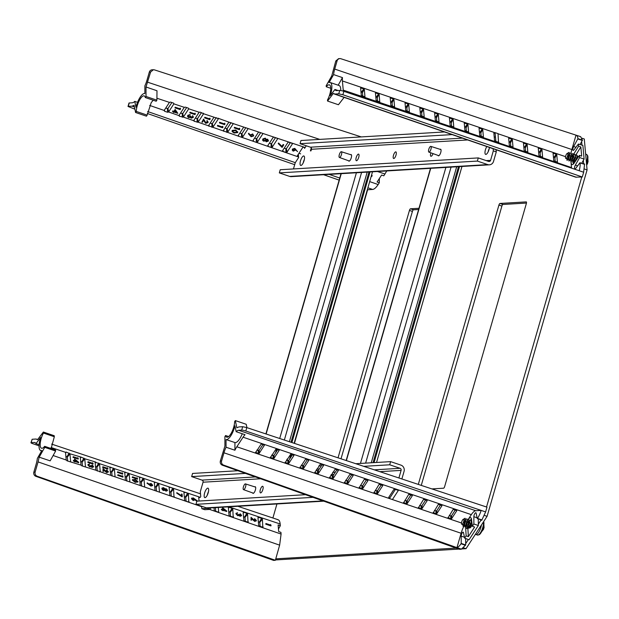 <?xml version="1.0" encoding="UTF-8"?>
<svg xmlns="http://www.w3.org/2000/svg" width="619" height="619" viewBox="0 0 619 619"><rect width="100%" height="100%" fill="white"/><g stroke="black" fill="none" stroke-linecap="round" stroke-linejoin="round"><path stroke-width="0.93" d="M393.498 155.261A3.49 1.176 108.7 0 1 395.874 151.887A3.49 1.176 108.7 0 1 396.005 155.114A3.49 1.176 108.7 0 1 393.638 158.487A3.49 1.176 108.7 0 1 393.498 155.261M350.609 154.673A3.49 1.176 108.7 0 1 351.135 154.557A3.49 1.176 108.7 0 1 351.267 157.783A3.49 1.176 108.7 0 1 348.892 161.157A3.49 1.176 108.7 0 1 348.551 160.754M440.094 149.334A3.49 1.176 108.7 0 1 440.612 149.218A3.49 1.176 108.7 0 1 440.751 152.444A3.49 1.176 108.7 0 1 438.376 155.818A3.49 1.176 108.7 0 1 438.028 155.415M356.219 157.489A3.49 1.176 108.7 0 1 358.587 154.116A3.49 1.176 108.7 0 1 358.726 157.342A3.49 1.176 108.7 0 1 356.351 160.716A3.49 1.176 108.7 0 1 356.219 157.489M433.052 153.62A3.49 1.176 108.7 0 1 430.917 156.267A3.49 1.176 108.7 0 1 430.785 153.04A3.49 1.176 108.7 0 1 430.847 152.823M304.347 159.509A4.983 1.679 -71.3 0 0 303.465 161.814A4.983 1.679 -71.3 0 0 303.194 162.905M300.501 160.808A4.983 1.679 108.7 0 1 303.89 155.988A4.983 1.679 108.7 0 1 304.084 160.6A4.983 1.679 108.7 0 1 300.687 165.42A4.983 1.679 108.7 0 1 300.501 160.808M489.273 148.475A4.983 1.679 -71.3 0 0 488.391 150.781A4.983 1.679 -71.3 0 0 488.12 151.879M489.436 147.446A4.983 1.679 108.7 0 1 489.01 149.566A4.983 1.679 108.7 0 1 485.621 154.386A4.983 1.679 108.7 0 1 485.428 149.783A4.983 1.679 108.7 0 1 486.82 146.548M494.743 133.116L495.068 132.621L498.024 133.627L498.535 142.803M496.09 149.744L496.283 151.864L493.544 161.358A4.983 4.643 -93.4 0 1 487.733 164.6L289.684 176.415A4.983 4.643 86.6 0 0 291.348 176.639L489.397 164.824M311.272 147.879L310.398 150.897L310.993 150.858L311.45 149.28A1.664 1.548 86.6 0 0 310.428 147.19L300.068 143.678L300.981 140.513L444.465 131.955M304.478 147.268L304.579 148.382L306.273 145.782M298.327 154.247L298.621 157.536L295.271 162.681L293.46 168.941M289.684 176.415L279.324 172.894L280.237 169.73L478.286 157.915L477.373 161.079L487.733 164.6M496.283 151.864L493.32 150.866L490.581 160.352A1.664 1.548 -93.4 0 1 488.646 161.435L478.286 157.915M493.126 148.722L493.32 150.866M498.813 142.37L495.858 141.372L495.579 141.797M495.068 132.621L495.858 141.372M279.324 172.894L477.373 161.079M480.692 132.474L479.416 132.04M479.74 135.623L481.172 136.103M466.324 130.648L464.954 130.733M300.068 143.678L452.156 134.602M254.734 486.851A3.49 1.176 108.7 0 1 255.252 486.743A3.49 1.176 108.7 0 1 255.384 489.969A3.49 1.176 108.7 0 1 253.016 493.343A3.49 1.176 108.7 0 1 252.668 492.933M262.843 489.521A3.49 1.176 108.7 0 1 260.467 492.894A3.49 1.176 108.7 0 1 260.336 489.668A3.49 1.176 108.7 0 1 262.711 486.294A3.49 1.176 108.7 0 1 262.843 489.521M208.471 491.687A4.983 1.679 -71.3 0 0 207.582 494.001A4.983 1.679 -71.3 0 0 207.311 495.092M208.201 492.778A4.983 1.679 108.7 0 1 204.812 497.606A4.983 1.679 108.7 0 1 204.618 492.995A4.983 1.679 108.7 0 1 208.007 488.174A4.983 1.679 108.7 0 1 208.201 492.778M210.599 507.92L210.174 509.391L204.804 509.708L201.848 508.71L201.624 506.249M363.748 466.339L389.707 464.792L390.62 461.627L400.988 465.14A4.983 4.643 -93.4 0 1 404.06 471.399L401.87 478.967M398.365 490.403L392.407 499.556L389.444 498.55L395.402 489.405L398.365 490.403M389.707 464.792L400.075 468.304A1.664 1.548 -93.4 0 1 401.097 470.394L398.907 477.984M200.749 496.616L200.308 491.695L203.047 482.209A1.664 1.548 86.6 0 0 202.018 480.12L191.658 476.607L192.571 473.442L237.959 470.734M210.174 509.391L207.21 508.385L201.848 508.71M323.01 500.887L206.328 507.851A4.983 4.643 86.6 0 0 207.999 508.075L323.791 501.166M390.62 461.627L355.793 463.708M321.431 465.759L318.816 465.914M206.328 507.851L195.968 504.33L196.881 501.166L305.523 494.689M195.968 504.33L313.028 497.351M191.658 476.607L245.472 473.396M316.711 469.148L319.327 468.993M372.506 171.796L294.141 443.289M291.023 454.098L289.545 459.221M370.023 171.943L291.913 442.554M287.162 459.012L286.79 460.296M245.836 485.629A3.033 1.021 108.7 0 1 244.853 488.507A3.033 1.021 108.7 0 1 243.53 489.644A3.033 1.021 108.7 0 1 243.19 487.927A3.033 1.021 108.7 0 1 245.48 483.903A3.033 1.021 108.7 0 1 245.836 485.629M577.233 155.795A3.528 1.192 108.7 0 1 577.426 155.818A3.528 1.192 108.7 0 1 577.875 156.723A3.528 1.192 108.7 0 1 577.844 157.713M340.744 90.521A12.697 4.271 -71.3 0 0 340.705 88.796A12.697 4.271 -71.3 0 0 339.088 85.523L330.206 82.505A12.697 4.271 -71.3 0 0 329.084 82.536L333.595 74.59A13.278 4.472 108.7 0 1 334.717 69.08L337.069 60.917A3.319 3.095 -93.4 0 1 340.907 58.743L580.444 136.59M330.739 88.269L326.267 86.753A10.206 3.435 108.7 0 1 329.401 84.865A10.206 3.435 108.7 0 1 330.701 87.496A10.206 3.435 108.7 0 1 327.466 100.023L327.559 101.044L333.339 93.415L334.925 94.042L338.763 93.817L339.738 90.42L336.659 90.606A13.278 4.472 108.7 0 1 336.047 90.529A13.278 4.472 108.7 0 1 334.941 89.453L330.267 95.62A12.697 4.271 -71.3 0 0 331.823 85.786A12.697 4.271 -71.3 0 0 330.206 82.505M326.267 86.753L326.174 85.731L331.753 75.913L335.792 60.995L338.547 58.681L339.831 58.604M453.116 119.243L453.789 126.98L450.145 125.657L449.448 118.005L453.116 119.243L451.266 122.81A0.828 0.472 -146.9 0 0 450.632 122.075L449.789 121.773M438.306 114.221L438.987 121.958L435.343 120.635L434.646 112.975L438.306 114.221L436.465 117.788A0.828 0.472 -146.9 0 0 436.093 117.215L434.987 116.751M423.504 109.199L424.185 116.937L420.533 115.614L419.844 107.954L423.504 109.199L421.663 112.759A0.828 0.472 -146.9 0 0 421.423 112.318L420.185 111.73M408.702 104.178L409.383 111.915L405.731 110.584L405.043 102.932L408.702 104.178L406.861 107.737A0.828 0.472 -146.9 0 0 406.714 107.404L405.383 106.708M393.901 99.156L394.582 106.894L390.929 105.563L390.233 97.91L393.901 99.156L392.051 102.715A0.828 0.472 -146.9 0 0 391.974 102.483L390.581 101.678M379.099 94.134L379.772 101.872L376.128 100.541L375.431 92.889L379.099 94.134L377.25 97.694A0.828 0.472 -146.9 0 0 377.219 97.554L375.772 96.657M364.297 89.113L364.97 96.85L361.326 95.519L360.629 87.867L364.297 89.113L362.448 92.672A0.828 0.472 -146.9 0 0 362.44 92.618L360.97 91.627M574.525 162.333L573.295 163.919M580.073 144.552L582.402 140.126L580.661 136.683L576.212 135.267A13.192 4.441 108.7 0 1 577.922 138.679L573.666 146.517L575.925 147.307M573.666 146.517A2.577 0.867 108.7 0 0 572.846 148.955A2.577 0.867 108.7 0 0 573.148 150.409A2.577 0.867 108.7 0 0 573.975 149.883L578.409 144.034L582.881 145.426L584.112 159.068L581.752 163.137M583.655 172.237L584.56 164.012L580.119 162.921A13.192 4.441 108.7 0 1 579.214 170.728M339.738 90.42A3.319 0.426 16.1 0 1 343.855 91.341L583.671 172.237L582.278 176.972L575.709 177.173L334.152 93.941M344.125 97.384L338.438 104.735L327.559 101.044M362.448 92.672L362.773 96.262M377.25 97.694L377.575 101.284M392.051 102.715L392.376 106.313M406.861 107.737L407.186 111.335M421.663 112.759L421.988 116.357M436.465 117.788L436.79 121.378M451.266 122.81L451.591 126.4M466.393 131.421L466.068 127.831A0.828 0.472 33.1 0 0 465.279 127.034L464.59 126.794M481.203 136.443L480.87 132.853A0.828 0.472 33.1 0 0 480.081 132.056L479.4 131.824M494.202 136.845L494.891 137.078M510.807 146.486L510.482 142.896A0.828 0.472 33.1 0 0 509.692 142.099L509.004 141.867M525.608 151.508L525.283 147.918A0.828 0.472 33.1 0 0 524.494 147.121L523.806 146.889M540.41 156.53L540.085 152.939A0.828 0.472 33.1 0 0 539.296 152.142L538.607 151.91M555.212 161.551L554.887 157.961A0.828 0.472 33.1 0 0 554.098 157.164L553.417 156.932M582.278 176.972L342.872 94.753L338.763 93.817M584.112 159.068L579.632 157.566L575.353 165.103A2.577 0.867 108.7 0 0 574.525 167.548A2.577 0.867 108.7 0 0 574.834 168.995A2.577 0.867 108.7 0 0 575.655 168.469L580.088 162.619M578.409 144.034L578.603 146.216L580.846 146.935L581.674 156.112L579.43 155.384L579.632 157.566M582.433 140.482L577.945 138.981M334.717 69.08L571.863 149.535L575.995 135.213A13.192 4.441 108.7 0 1 576.212 135.267M571.863 149.535A13.278 4.472 -71.3 0 0 571.028 153.055M494.999 132.729L342.408 80.957A13.278 4.472 108.7 0 1 342.477 77.607L333.595 74.59M342.477 77.607L338.16 85.205M338.09 90.521L334.941 89.453M343.398 91.194A13.278 4.472 108.7 0 1 343.236 90.111L571.507 167.556A13.278 4.472 -71.3 0 0 571.577 168.151M571.507 167.556L570.973 161.737M342.408 80.957L343.236 90.111M553.069 153.156L556.736 154.402L557.417 162.139L553.765 160.808L553.069 153.156M538.267 148.134L541.935 149.38L542.608 157.118L538.963 155.787L538.267 148.134M523.465 143.113L527.133 144.359L527.806 152.096L524.161 150.765L523.465 143.113M508.663 138.091L512.323 139.329L513.004 147.067L509.352 145.744L508.663 138.091M495.834 141.411L494.55 140.722L493.861 133.07L495.123 133.247M479.052 128.048L482.719 129.286L483.4 137.023L479.748 135.7L479.052 128.048M464.25 123.026L467.918 124.264L468.598 132.002L464.946 130.679L464.25 123.026M573.248 162.348L573.318 164.05M580.846 146.935L575.879 154.928M571.151 161.752A6.476 2.182 -71.3 0 0 571.987 164.538A6.476 2.182 -71.3 0 0 574.324 162.859L579.43 155.384M578.603 146.216L573.558 154.34A6.476 2.182 -71.3 0 0 573.411 154.588M153.218 100.224L151.237 102.568L147.16 115.119L136.281 111.428A10.206 3.435 108.7 0 1 140.296 98.854A10.206 3.435 108.7 0 1 144.181 95.914A10.206 3.435 108.7 0 1 145.318 97.547L146.014 96.479L146.007 86.993L150.595 72.044L149.318 72.114L146.958 80.284A13.278 4.472 108.7 0 1 144.877 85.848L144.885 93.523A12.697 4.271 -71.3 0 0 140.142 97.214A12.697 4.271 -71.3 0 0 135.971 107.211L134.756 101.392A13.278 4.472 108.7 0 1 132.304 102.793L129.224 102.978A3.319 0.426 -163.9 0 0 128.992 103.064L128.009 106.46L134.896 109.168M367.307 189.793L372.63 189.445C374.263 189.267 376.097 187.634 378.147 184.547L369.675 181.607M136.281 111.428L135.592 112.496L134.091 105.3L132.079 106.143L128.241 106.375L129.224 102.978M147.299 113.47L294.69 164.685M323.575 174.713L339.158 180.129M256.514 142.424L253.163 141.264A0.828 0.619 -5.2 0 1 253.016 140.559L258.231 132.551A0.828 0.619 -5.2 0 1 259.075 132.18L262.448 133.302A0.828 0.619 -5.2 0 1 262.673 134.06L257.458 142.06A0.828 0.619 174.8 0 1 256.514 142.424L298.575 156.986M242.014 137.403L238.207 136.087A0.828 0.619 -5.2 0 1 238.214 135.538L243.429 127.529A0.828 0.619 -5.2 0 1 244.01 127.174L247.848 128.45A0.828 0.619 -5.2 0 1 247.871 129.038L242.656 137.039A0.828 0.619 174.8 0 1 242.014 137.403L253.163 141.264M227.397 132.342L223.343 130.942A0.828 0.619 -5.2 0 1 223.413 130.516L228.628 122.508A0.828 0.619 -5.2 0 1 229.038 122.198L233.115 123.552A0.828 0.619 -5.2 0 1 233.061 124.017L227.854 132.017A0.828 0.619 174.8 0 1 227.397 132.342L238.207 136.087M212.735 127.266L208.518 125.804A0.828 0.619 -5.2 0 1 208.611 125.487L213.818 117.486A0.828 0.619 -5.2 0 1 214.104 117.231L218.345 118.647A0.828 0.619 -5.2 0 1 218.259 118.995L213.052 126.996A0.828 0.619 174.8 0 1 212.735 127.266L223.343 130.942M198.041 122.175L194.173 121.285L193.724 120.682A0.828 0.619 -5.2 0 1 193.809 120.465L199.016 112.465A0.828 0.619 -5.2 0 1 199.194 112.279L200.13 112.14L203.543 113.726A0.828 0.619 -5.2 0 1 203.458 113.966L198.242 121.974A0.828 0.619 174.8 0 1 198.041 122.175L208.518 125.804M194.134 119.962L194.173 121.285L193.724 120.682L183.332 117.084L179.371 116.256L178.945 115.567A0.828 0.619 -5.2 0 1 178.999 115.444L184.214 107.443A0.828 0.619 -5.2 0 1 184.3 107.335L185.329 107.11L188.284 108.116L188.725 108.797A0.828 0.619 -5.2 0 1 188.656 108.944L183.441 116.952A0.828 0.619 174.8 0 1 183.332 117.084M179.332 114.941L179.371 116.256L178.945 115.567L168.6 111.985L167.525 112.24L164.569 111.234L164.182 110.453A0.828 0.619 -5.2 0 1 164.197 110.422L169.413 102.421A0.828 0.619 -5.2 0 1 169.428 102.39L170.519 102.089L173.482 103.094L173.885 103.868A0.828 0.619 -5.2 0 1 173.854 103.922L168.639 111.931A0.828 0.619 174.8 0 1 168.6 111.985M164.53 109.919L164.569 111.234L164.182 110.453L149.674 105.431M386.767 170.945L383.834 175.804L381.613 175.053L377.087 182.009L379.308 182.76L378.147 184.547M379.346 178.535L379.308 182.76M146.007 86.993L156.986 90.753L156.893 100.17L156.197 101.237L145.318 97.547M135.592 112.496L146.463 116.186L147.16 115.119M165.714 108.093L167.958 108.518L171.85 102.537M179.804 108.751L180.562 108.882L180.206 108.139L179.804 108.751L175.154 107.172L175.007 107.845L175.154 107.172M173.908 111.327L175.177 109.826L177.823 113.339L175.146 109.431L173.908 111.327L172.716 110.925L172.569 111.59L172.716 110.925M173.529 111.915L173.467 112.457L173.769 112L172.569 111.59M180.524 113.115L182.76 113.54L186.652 107.559M194.621 113.78L195.38 113.911L195.024 113.161L194.621 113.78L189.971 112.201L189.824 112.875L189.971 112.201M192.819 116.612L191.333 117.548L190.915 117.084M192.656 115.552L193.205 117.2M193.376 116.813L193.198 117.509L191.147 118.206L190.397 117.347L188.586 117.587L187.619 116.635L187.766 115.343L187.596 116.473M187.836 115.683L190.165 114.523L187.766 115.343M190.126 114.871L188.284 115.838L188.733 117.277L191.124 116.581L190.621 116.055L188.725 116.914L188.292 115.529M195.325 118.136L197.562 118.562L201.454 112.588M209.439 118.809L210.197 118.941L209.833 118.19L209.439 118.809L204.788 117.231L204.641 117.896L204.788 117.231M207.582 121.672L205.81 122.655L203.581 119.072L201.902 122.105L203.581 119.072M207.071 120.45L206.924 121.123L207.071 120.45L207.945 122.338M208.139 121.897L207.938 122.655L205.67 123.32L203.589 120.357L202.351 122.26L201.902 122.105M210.127 123.158L212.363 123.583L216.255 117.61M224.248 123.831L225.007 123.962L224.651 123.22L224.248 123.831L219.598 122.253L219.459 122.926L219.598 122.253M222.244 126.91L223.002 127.042L222.647 126.291L222.244 126.91L217.594 125.332L217.447 126.005L217.594 125.332M224.929 128.179L227.165 128.605L231.057 122.632M239.066 128.86L239.824 128.992L239.468 128.241L239.066 128.86L234.415 127.282L234.268 127.947L234.415 127.282M237.657 132.273L235.8 130.005L232.21 130.423L232.094 131.398M237.82 131.893L237.65 132.582L234.083 133.023L232.117 131.561L232.21 130.423M239.731 133.201L241.967 133.627L245.859 127.653M248.776 133.24L248.42 133.781L248.776 133.24L250.161 135.074L252.722 133.928L253.481 135.747M253.674 135.29L253.473 136.056L251.128 136.745L248.42 133.781M254.533 138.223L256.777 138.648L260.661 132.675M272.259 147.082A0.828 0.619 -5.2 0 1 271.153 147.407L268.189 146.401A0.828 0.619 -5.2 0 1 267.818 145.581L273.033 137.573A0.828 0.619 -5.2 0 1 274.147 137.256L277.103 138.254A0.828 0.619 -5.2 0 1 277.474 139.082L272.259 147.082L271.579 143.678L275.463 137.697M287.061 152.112A0.828 0.619 -5.2 0 1 285.955 152.429L282.991 151.423A0.828 0.619 -5.2 0 1 282.628 150.603L287.835 142.594A0.828 0.619 -5.2 0 1 288.949 142.277L291.913 143.283A0.828 0.619 -5.2 0 1 292.276 144.103L287.061 152.112L286.38 148.699L290.272 142.726M304.502 147.554L303.751 147.299A0.828 0.619 -5.2 0 0 302.637 147.616L297.43 155.624A0.828 0.619 -5.2 0 0 297.793 156.445L298.551 156.7M371.841 175.409L372.166 175.765L371.802 175.022L371.392 175.634L371.802 175.022M294.791 148.39L297.561 151.663L294.791 148.39L292.423 149.063L292.292 150.108M281.939 146.355L283.68 144.684L283.146 144.506L281.939 146.355L278.55 143.004L278.217 143.569L278.55 143.004M268.267 140.823L267.694 139.198L266.216 139.414L265.311 138.138L262.835 138.95L262.711 140.203M262.835 138.95L262.649 140.08M268.445 140.389L268.251 141.14L266.232 141.797L265.497 140.807M173.482 103.094L173.885 103.868L184.3 107.335M188.284 108.116L188.725 108.797L199.194 112.279M203.094 113.138L203.543 113.726L214.104 117.231M217.896 118.167L229.038 122.198M361.264 136.915L154.441 69.87L153.365 69.73L150.595 72.044M137.542 102.336L134.756 101.392M149.318 72.114A3.319 3.095 -93.4 0 1 152.081 69.808L153.365 69.73M146.014 96.479L156.893 100.17M298.946 153.288L300.656 153.868M284.144 148.266L286.38 148.699M269.342 143.244L271.579 143.678M180.237 108.526L180.206 108.139M180.562 108.882L180.114 109.578L175.007 107.845M175.2 107.544L179.85 109.122M175.177 109.826L175.146 109.431M177.823 113.339L174.218 112.155L173.467 112.457M172.763 111.296L173.962 111.699M195.055 113.556L195.024 113.161M195.38 113.911L194.931 114.6L189.824 112.875M190.018 112.573L194.668 114.151M191.333 117.548L192.671 117.022M192.741 117.362L192.501 116.233L192.741 117.362M192.695 115.931L193.198 117.509M188.284 115.838L188.075 116.411M191.341 117.912L191.124 116.581L190.892 117.262M209.872 118.585L209.833 118.19M210.197 118.941L209.74 119.629L204.641 117.896M204.835 117.602L209.485 119.173M205.81 122.655L207.427 122.136M206.924 121.123L207.497 122.477L207.636 121.835M207.117 120.821L207.938 122.655M203.605 119.482L204.719 121.355M204.703 121.695L205.818 123.011M224.689 123.607L224.651 123.22M225.007 123.962L224.558 124.659L219.459 122.926M219.652 122.624L224.302 124.202M222.685 126.686L222.647 126.291M223.002 127.042L222.554 127.738L217.447 126.005M217.648 125.703L222.298 127.282M239.499 128.636L239.468 128.241M239.824 128.992L239.375 129.68L234.268 127.947M234.469 127.653L239.112 129.232M232.28 130.764L235.8 130.005M235.816 130.361L237.65 132.582M250.161 135.074L250.393 134.633M250.463 134.981L252.722 133.928M252.738 134.292L253.473 136.056M372.166 175.765L371.709 176.461L371.207 176.291M297.561 151.663L295.743 150.007L293.244 151.152L292.315 150.27L292.423 149.063M292.493 149.411L294.799 148.746M283.649 145.024L282.094 147.415L278.217 143.569M278.573 143.376L281.97 146.749M262.781 140.521L263.632 141.171L265.536 140.83M262.905 139.29L265.311 138.138M265.327 138.494L266.216 139.414M266.209 139.801L267.694 139.198M267.71 139.554L268.251 141.14M176.825 112.673L175.247 110.569L174.411 111.853L176.825 112.673M234.276 132.729L233.061 132.126L232.721 130.926L235.622 130.663L237.185 132.443L234.276 132.729L233.061 131.777L232.736 130.617M232.597 131.321L232.721 130.926M237.294 131.832L237.185 132.443L234.268 132.365M252.567 134.594L253.032 135.886L251.36 136.451L250.873 135.197L252.567 134.594M253.171 135.221L253.032 135.886L251.36 136.451M250.703 135.662L250.873 135.197M250.192 135.476L248.792 133.619M293.414 150.843L292.934 149.581L294.59 149.04L295.093 150.278L293.414 150.843L292.942 149.264M292.779 150.03L292.934 149.581M295.232 149.666L295.093 150.278L293.398 150.487M263.818 140.869L263.354 139.453L265.11 138.788L265.76 139.422L265.605 140.242L263.818 140.869L263.361 139.136M263.152 140.01L263.354 139.453M266.441 141.511L266.069 140.389L267.509 139.855L267.81 140.962L266.441 141.511L266.077 140.072M265.93 140.807L266.069 140.389M267.509 139.855L267.81 140.962L266.433 141.147M176.469 112.194L174.604 111.559M237.239 131.685L237.116 132.102M253.117 135.058L252.962 135.546M251.345 136.095L250.881 134.88M295.17 149.512L295.023 149.937M265.605 140.242L263.81 140.513M265.721 139.321L265.536 139.902M267.454 139.554L267.748 140.621M472.135 524.316A3.528 1.192 108.7 0 1 471.028 526.885A3.528 1.192 108.7 0 1 469.697 527.906A3.528 1.192 108.7 0 1 469.233 526.931M485.613 511.913L481.164 510.412A13.192 4.441 108.7 0 1 477.512 518.397L481.721 520.324L485.629 511.913L486.975 507.154L246.803 427.605L242.679 426.7L238.841 426.932L236.829 427.775L235.328 420.587L234.632 421.647A10.206 3.435 108.7 0 1 230.624 434.221A10.206 3.435 108.7 0 1 226.74 437.161A10.206 3.435 108.7 0 1 225.595 435.528L224.906 436.596L224.914 446.082L220.325 461.039L221.602 460.962L223.962 452.799A13.278 4.472 108.7 0 1 226.043 447.228L226.036 439.552L234.918 442.562A12.697 4.271 -71.3 0 0 239.654 438.871A12.697 4.271 -71.3 0 0 242.261 433.749M226.036 439.552A12.697 4.271 -71.3 0 0 230.779 435.861A12.697 4.271 -71.3 0 0 234.941 425.864L236.164 431.683A13.278 4.472 108.7 0 1 238.617 430.282L241.696 430.097A3.319 0.426 16.1 0 1 245.813 431.017L485.629 511.913M470.417 523.38L470.525 523.867M478.278 519.062L478.348 525.508L469.063 539.768L464.645 538.151L463.492 532.634A2.577 0.867 108.7 0 0 463.205 532.178A2.577 0.867 108.7 0 0 461.929 533.431A2.577 0.867 108.7 0 0 461.201 536.155L461.209 543.436L465.689 544.944L465.62 538.507M461.356 549.192L223.614 465.117L222.329 465.194L459.538 549.293L461.356 549.192L465.689 544.944M235.328 420.587L246.207 424.27L246.958 427.659M261.226 443.993L264.406 445.262L259.152 453.394L255.662 452.543L261.226 443.993M256.8 450.129L259.199 450.299A0.828 0.619 174.8 0 0 259.237 450.245L262.936 444.574M276.028 449.015L279.208 450.284L273.954 458.416L270.464 457.565L276.028 449.015M271.609 455.143L273.931 455.398A0.828 0.619 174.8 0 0 274.047 455.267L277.738 449.595M290.829 454.036L293.971 455.429L288.756 463.438L285.266 462.586L290.829 454.036M286.411 460.165L288.64 460.49A0.828 0.619 174.8 0 0 288.849 460.288L292.539 454.617M305.639 459.058L308.811 460.327L303.558 468.459L300.068 467.608L305.639 459.058M301.213 465.186L303.333 465.581A0.828 0.619 174.8 0 0 303.65 465.31L307.341 459.638M320.441 464.08L323.575 465.48L318.359 473.481L314.87 472.63L320.441 464.08M316.023 470.208L317.996 470.657A0.828 0.619 174.8 0 0 318.452 470.332L322.151 464.66M335.243 469.101L338.376 470.502L333.161 478.502L329.679 477.651L335.243 469.101M330.825 475.23L332.62 475.717A0.828 0.619 174.8 0 0 333.254 475.353L336.953 469.682M350.045 474.123L353.178 475.524L347.971 483.524L344.481 482.673L350.045 474.123M345.626 480.251L347.112 480.739A0.828 0.619 174.8 0 0 348.056 480.375L351.754 474.703M366.556 479.725L362.866 485.404A0.828 0.619 174.8 0 1 361.751 485.722L360.428 485.273M381.358 484.747L377.667 490.426A0.828 0.619 174.8 0 1 376.553 490.743L375.23 490.294M410.97 494.798L407.271 500.469A0.828 0.619 174.8 0 1 406.157 500.786L404.841 500.338M425.771 499.819L422.073 505.491A0.828 0.619 174.8 0 1 420.966 505.808L419.643 505.359M440.573 504.841L436.882 510.513A0.828 0.619 174.8 0 1 435.768 510.83L434.445 510.381M455.375 509.863L451.684 515.534A0.828 0.619 174.8 0 1 450.57 515.851L449.247 515.41M222.329 465.194C220.627 464.374 219.962 462.989 220.325 461.039M461.209 543.436L461 543.753A13.192 4.441 108.7 0 1 456.969 547.575L461.364 549.154M478.348 525.508L473.868 523.991L472.382 526.274L474.603 527.055L468.359 536.65L466.138 535.868L464.645 538.151M477.11 517.77L473.86 516.718L473.868 523.991M473.86 516.718A2.577 0.867 108.7 0 1 474.587 513.987A2.577 0.867 108.7 0 1 475.864 512.741A2.577 0.867 108.7 0 1 476.158 513.197L477.311 518.714M238.617 430.282L475.763 510.737L481.164 510.412M475.763 510.737A13.278 4.472 -71.3 0 0 471.322 514.644L243.058 437.2A13.278 4.472 108.7 0 1 245.039 434.693L236.164 431.683M234.918 442.562L234.926 450.237L226.043 447.228M234.926 450.237A13.278 4.472 108.7 0 1 236.822 446.779L461.495 523.001M464.474 525.214A13.278 4.472 -71.3 0 0 461.109 533.253L223.962 452.799M456.969 547.575L461.109 533.253M221.602 460.962A3.319 3.095 86.6 0 0 223.614 465.117M225.595 435.528L228.635 436.557M468.173 519.473L471.322 514.644M243.058 437.2L236.822 446.779M453.139 509.437L456.807 510.675L451.591 518.683L448.102 517.832L453.139 509.437M438.337 504.408L441.997 505.653L436.79 513.662L433.3 512.811L438.337 504.408M423.535 499.386L427.195 500.632L421.988 508.64L418.498 507.789L423.535 499.386M408.726 494.364L412.393 495.61L407.178 503.618L403.689 502.767L408.726 494.364M389.777 498.04L388.717 497.351L393.924 489.343L395.34 489.49M379.122 484.321L382.79 485.567L377.575 493.567L374.085 492.716L379.122 484.321M364.32 479.299L367.988 480.545L362.773 488.546L359.283 487.695L364.32 479.299M471.438 518.869L470.409 520.076M468.018 526.854A6.476 2.182 -71.3 0 0 467.902 528.827L468.359 536.65M465.72 526.684A6.476 2.182 -71.3 0 0 465.681 528.077L466.138 535.868M472.382 526.274L471.485 519.163A6.476 2.182 -71.3 0 0 470.68 517.677A6.476 2.182 -71.3 0 0 468.274 519.449M279.633 545.146L38.069 461.913L39.167 457.162L50.162 460.846L55.625 451.034L55.532 450.013L44.653 446.322A10.206 3.435 108.7 0 1 41.519 448.21A10.206 3.435 108.7 0 1 40.22 445.579A10.206 3.435 108.7 0 1 43.454 433.052L43.361 432.039L37.581 439.66L35.995 439.033L32.157 439.266L31.182 442.655L34.262 442.469A13.278 4.472 108.7 0 1 34.873 442.554A13.278 4.472 108.7 0 1 35.979 443.622L40.653 437.455A12.697 4.271 -71.3 0 0 39.098 447.297A12.697 4.271 -71.3 0 0 40.715 450.57A12.697 4.271 -71.3 0 0 41.837 450.539L37.326 458.486A13.278 4.472 108.7 0 1 36.204 463.995L33.852 472.158A3.319 3.095 86.6 0 0 35.863 476.313L273.598 560.396L275.362 560.28L279.633 545.146L281.08 534.058L209.601 509.422M38.069 461.913L35.128 472.088C34.765 474.038 35.438 475.423 37.148 476.243L275.362 560.28M158.928 491.966L155.562 490.805A0.828 0.472 -146.9 0 1 155.021 490.124L154.332 482.472A0.828 0.472 -146.9 0 1 154.781 482.124L158.139 483.246A0.828 0.472 -146.9 0 1 158.774 483.973L159.462 491.633A0.828 0.472 33.1 0 1 158.928 491.966L201.662 506.69M155.562 490.805L140.552 485.636A0.828 0.472 -146.9 0 1 140.219 485.103L139.53 477.45A0.828 0.472 -146.9 0 1 139.778 477.11L143.6 478.386A0.828 0.472 -146.9 0 1 143.964 478.951L144.66 486.604A0.828 0.472 33.1 0 1 144.374 486.952L144.66 486.604M129.688 481.892L125.626 480.491A0.828 0.472 -146.9 0 1 125.417 480.081L124.721 472.429A0.828 0.472 -146.9 0 1 124.868 472.135L128.93 473.489A0.828 0.472 -146.9 0 1 129.162 473.93L129.858 481.582A0.828 0.472 33.1 0 1 129.688 481.892L140.552 485.636M114.964 476.816L110.731 475.361A0.828 0.472 -146.9 0 1 110.615 475.059L109.919 467.399A0.828 0.472 -146.9 0 1 109.996 467.167L114.221 468.575A0.828 0.472 -146.9 0 1 114.36 468.908L115.057 476.56A0.828 0.472 33.1 0 1 114.964 476.816L125.626 480.491M110.731 475.361L95.875 470.239A0.828 0.472 -146.9 0 1 95.813 470.038L95.117 462.378A0.828 0.472 -146.9 0 1 95.148 462.207L99.481 463.654A0.828 0.472 -146.9 0 1 99.558 463.886L100.247 471.539A0.828 0.472 33.1 0 1 100.208 471.732L99.558 471.84M95.875 470.239L81.793 465.821L81.035 465.124A0.828 0.472 -146.9 0 1 81.004 465.008L80.315 457.356A0.828 0.472 -146.9 0 1 80.315 457.255L80.996 457.07L84.718 458.725A0.828 0.472 -146.9 0 1 84.757 458.865L85.445 466.517A0.828 0.472 33.1 0 1 85.437 466.641L84.749 466.819M81.035 465.124L66.984 460.799L66.21 460.018A0.828 0.472 -146.9 0 1 66.202 459.987L65.513 452.334A0.828 0.472 -146.9 0 1 65.506 452.311L66.194 452.056L69.947 453.789A0.828 0.472 -146.9 0 1 69.955 453.843L70.643 461.495A0.828 0.472 33.1 0 1 70.643 461.55L69.947 461.805M277.327 519.627C278.914 519.589 279.865 521.051 280.167 523.999L280.322 525.701L278.473 529.028M280.322 525.701L278.101 524.951L278.705 531.597L280.925 532.348L281.08 534.058M39.167 457.162L44.746 447.344L44.653 446.322M37.736 439.459L35.995 439.033M43.454 433.052L54.325 436.743L54.232 435.73L43.361 432.039M54.325 436.743L51.122 448.52M72.98 457.333L78.164 459.097L78.342 458.71L73.243 456.977L72.98 457.333L73.212 456.69L77.862 458.269L77.816 457.704L77.561 458.168M75.247 461.573L78.621 462.718L78.799 462.339L75.216 461.116L75.077 461.944L73.305 460.915L73.537 460.273L74.737 460.675L74.574 458.888L74.435 460.575M87.797 462.362L92.982 464.118L93.16 463.732L88.06 462.006L87.797 462.362L88.03 461.72L92.68 463.298L92.633 462.726L92.378 463.19M92.192 464.993L93.539 466.517L92.332 467.159L91.217 466.324L89.925 466.533L88.169 464.683L89.507 463.941L88.625 464.846L89.848 466.231L90.877 465.442L92.308 466.881L93.09 466.37L92.192 464.993L91.952 465.627L92.819 466.888M88.208 464.32L87.906 465.016L89.701 466.904L91.008 466.726L92.115 467.538L93.353 466.873M93.539 466.517L93.353 467.074M88.44 465.202L89.538 464.227M90.738 466.107L90.877 465.442L90.575 466.239M102.615 467.391L107.791 469.148L107.977 468.761L102.87 467.028L102.615 467.391L102.847 466.741L107.497 468.32L107.443 467.755L107.195 468.219M106.607 469.875L108.364 471.655L106.971 472.274L103.528 469.388L103.69 471.206L103.234 471.051L103.009 468.544L106.901 471.972L107.915 471.485L106.607 469.875L106.375 470.517L107.644 471.98M103.582 470.045L106.747 472.645L108.186 472.011M108.364 471.655L108.178 472.212M103.009 468.544L102.978 471.415L103.69 471.206M117.432 472.413L122.608 474.169L122.794 473.79L117.687 472.057L117.432 472.413L117.664 471.771L122.314 473.349L122.26 472.777L122.013 473.249M117.695 475.361L122.879 477.117L123.057 476.731L117.958 474.997L117.695 475.361L117.927 474.711L122.577 476.29L122.523 475.725L122.276 476.189M132.242 477.442L137.426 479.199L137.604 478.812L132.505 477.079L132.242 477.442L132.481 476.8L137.124 478.371L137.078 477.806L136.83 478.27M132.644 479.501L132.358 480.096L135.197 482.34L137.805 481.946M135.197 482.34L135.414 481.969L132.621 479.771L135.19 479.431L137.991 481.59L137.805 482.116M150.997 486.132L151.222 485.76L147.276 482.874L146.997 483.207L150.997 486.132L152.483 485.489M149.651 483.741L149.357 484.244M147.276 482.874L149.713 484.53L149.62 484.05L151.013 483.416L152.669 485.134L152.483 485.683M222.561 510.559L222.825 510.195L226.639 511.511L226.825 511.124L223.235 509.909L223.095 510.737L221.331 509.708L221.563 509.066L222.755 509.468L222.592 507.681L222.453 509.367M174.264 496.655A0.828 0.472 -146.9 0 1 173.575 496.949L170.612 495.943A0.828 0.472 -146.9 0 1 169.823 495.146L169.134 487.493A0.828 0.472 -146.9 0 1 169.823 487.199L172.786 488.198A0.828 0.472 -146.9 0 1 173.575 488.995L173.993 496.995M189.074 501.676A0.828 0.472 -146.9 0 1 188.377 501.97L185.421 500.964A0.828 0.472 -146.9 0 1 184.632 500.167L183.936 492.515A0.828 0.472 -146.9 0 1 184.624 492.221L187.588 493.219A0.828 0.472 -146.9 0 1 188.377 494.024L188.803 502.017M199.612 505.568A0.828 0.472 -146.9 0 0 200.223 505.986L200.974 506.241M200.177 497.498L199.426 497.243A0.828 0.472 -146.9 0 0 198.738 497.537L199.055 501.042M218.29 507.456L218.677 511.72A0.828 0.472 -146.9 0 1 217.989 512.014L215.025 511.008A0.828 0.472 -146.9 0 1 214.236 510.211L214.012 507.712M233.479 516.741A0.828 0.472 -146.9 0 1 232.79 517.035L229.827 516.029A0.828 0.472 -146.9 0 1 229.038 515.232L228.349 507.58A0.828 0.472 -146.9 0 1 229.038 507.286L231.993 508.292A0.828 0.472 -146.9 0 1 232.783 509.089L233.208 517.082M248.281 521.763A0.828 0.472 -146.9 0 1 247.592 522.057L244.629 521.051A0.828 0.472 -146.9 0 1 243.84 520.254L243.151 512.602A0.828 0.472 -146.9 0 1 243.84 512.308L246.803 513.313A0.828 0.472 -146.9 0 1 247.592 514.11L248.01 522.103M263.083 526.784A0.828 0.472 -146.9 0 1 262.394 527.079L259.431 526.073A0.828 0.472 -146.9 0 1 258.641 525.276L257.953 517.623A0.828 0.472 -146.9 0 1 258.641 517.329L261.605 518.335A0.828 0.472 -146.9 0 1 262.394 519.132L262.812 527.125M265.713 524.154L270.898 525.91L271.083 525.523L265.977 523.79L265.713 524.154L265.953 523.504L270.604 525.082L270.549 524.517L270.302 524.982M254.626 518.668L256.39 520.447L254.989 521.066L251.546 518.18L251.709 519.999L251.26 519.844L251.035 517.337L254.92 520.765L255.933 520.269L254.626 518.668L254.394 519.31L255.662 520.772M251.608 518.83L254.765 521.438L256.204 520.803M256.39 520.447L256.204 521.005M251.035 517.337L250.997 520.2L251.709 519.999M240.211 513.785L241.565 515.31L240.358 515.952L239.236 515.116L237.944 515.325L236.195 513.476L237.534 512.725L236.644 513.638L237.874 515.023L238.895 514.234L240.327 515.673L241.108 515.163L240.211 513.785L239.979 514.42L240.837 515.681M236.226 513.112L235.932 513.809L237.719 515.697L239.027 515.519L240.133 516.323L241.379 515.666M241.565 515.31L241.379 515.859M236.466 513.994L237.557 513.019M238.764 514.9L238.895 514.234L238.594 515.031M196.718 501.235L197.144 500.709L196.718 501.235L194.807 499.726M191.782 498.179L191.488 498.806L193.19 500.539L194.621 499.928M196.927 500.848L194.699 499.092L194.621 500.106M176.608 493.018L182.102 496.833L182.28 496.423L176.879 492.678L176.608 493.018M176.879 492.678L181.785 495.788L181.622 493.993L181.475 495.571M162.155 487.95L161.853 488.693L162.518 489.9L163.617 490.558L164.925 490.287L166.054 491.192L167.3 490.565M161.853 488.693L162.116 488.368L163.834 490.186L165.141 489.884L166.279 490.821L167.486 490.209L167.3 490.743M55.625 451.034L44.746 447.344M51.145 447.514L65.506 452.311L66.194 452.056L65.575 453.093M69.947 453.789L80.996 457.07L80.385 458.114M84.718 458.725L95.806 462.091L95.187 463.136M31.182 442.655A3.319 0.426 -163.9 0 0 30.95 442.74L32.157 439.266M39.051 445.812L32.908 443.722A3.319 0.426 -163.9 0 1 30.95 442.74M39.105 444.69L35.979 443.622M260.119 526.312L259.771 522.428L258.316 521.685M245.317 521.283L244.969 517.407L243.515 516.664M230.516 516.261L230.167 512.385L228.713 511.642M215.714 511.24L215.389 507.634M186.102 501.197L185.754 497.32L184.307 496.577M171.301 496.175L170.952 492.298L169.498 491.556M156.499 491.153L156.15 487.277L154.696 486.534M141.697 486.132L141.349 482.255L139.894 481.512M126.895 481.11L126.539 477.234L125.092 476.491M112.093 476.088L111.737 472.212L110.29 471.461M97.284 471.074L96.935 467.19L95.488 466.44M82.482 466.053L82.134 462.161L80.679 461.418M67.68 461.039L67.332 457.139L65.877 456.396M77.816 457.704L78.342 458.71M74.574 458.888L78.799 462.339M75.255 461.557L74.543 461.766M74.798 461.403L74.76 460.962L74.504 461.325M74.76 460.962L73.305 460.915M92.633 462.726L93.16 463.732M92.308 466.881L92.827 466.695M91.217 466.324L91.008 466.726M88.045 464.459L87.906 465.016M107.443 467.755L107.977 468.761M122.26 472.777L122.794 473.79M122.523 475.725L123.057 476.731M137.078 477.806L137.604 478.812M132.474 479.64L132.358 480.096M137.991 481.59L135.414 481.969M149.488 483.88L149.357 484.383M152.669 485.134L151.222 485.76M222.592 507.681L226.825 511.124M222.825 510.195L222.786 509.754L222.523 510.118M222.786 509.754L221.331 509.708M270.549 524.517L271.083 525.523M240.327 515.673L240.845 515.488M239.236 515.116L239.027 515.519M236.063 513.252L235.932 513.809M197.144 500.709L193.19 497.869L191.488 498.806M194.807 499.572L193.19 500.539M193.407 500.167L191.882 498.001L191.619 498.318M181.622 493.993L182.079 494.148L182.28 496.423M165.141 489.884L164.925 490.287M167.486 490.209L166.101 488.677L165.056 488.894L163.563 487.625L161.992 488.082M77.607 461.65L75.077 459.608L75.193 460.83L77.607 461.65M133.07 479.934L135.213 479.717L137.534 481.45L135.391 481.683L134.068 481.095L133.116 479.679M132.892 480.29L134.996 480.089L137.441 481.775M151.067 483.71L151.949 485.288L151.222 485.489L150.077 484.275L151.067 483.71L152.112 485.358M225.626 510.443L223.103 508.4L223.211 509.623L225.626 510.443M192.207 498.651L193.198 498.148L194.343 499.347L193.352 499.873L192.261 498.341M192.022 499.007L192.973 498.519L194.242 499.742M162.573 488.523L163.571 487.911L164.84 489.312L163.803 489.9L162.635 488.105M162.387 488.878L163.354 488.283L164.731 489.737M165.296 489.459L166.116 488.964L167.029 490.039L166.271 490.542L165.343 489.172M165.111 489.815L165.9 489.335L166.774 490.364L167.029 490.039L166.271 490.542M75.131 460.211L76.423 461.248M149.899 484.631L150.843 484.081M223.157 509.004L224.442 510.041M586.526 163.795A7.529 2.53 -71.3 0 0 587.214 161.783A7.529 2.53 -71.3 0 0 587.679 155.717L588.05 161.83L587.214 163.625M567.623 155.833A2.654 0.898 108.7 0 1 565.812 158.41A2.654 0.898 108.7 0 1 565.712 155.949A2.654 0.898 108.7 0 1 567.522 153.38A2.654 0.898 108.7 0 1 567.623 155.833M565.812 158.41L567.275 158.905L568.002 158.038L568.637 155.477L568.157 153.613L567.522 153.38M567.886 158.278L567.987 159.145L568.714 158.286L569.271 156.398M567.987 159.145L569.201 159.555L569.929 158.696L570.563 156.127L569.666 154.108M570.3 159.934L571.128 160.213L572.405 157.458L571.585 154.758M572.227 160.584L573.047 160.863L574.331 158.108L573.511 155.408M573.767 161.102L575.043 158.356M574.153 161.234L574.974 161.513L576.25 158.766L575.438 156.065M573.117 157.698L572.722 155.16L572.18 155.098M577.883 156.971L577.357 156.715M566.903 153.644L569.047 152.351L569.619 155.199L568.451 159.145L567.035 160.367L566.888 158.774M569.565 153.311L570.973 153.009L571.538 155.849L570.378 159.803L568.962 161.017L568.807 159.423M571.492 153.969L572.9 153.659L573.465 156.499L572.296 160.453L570.88 161.667L570.733 160.081M573.418 154.618L574.819 154.309L575.391 157.156L574.223 161.102L572.807 162.325L572.66 160.731M575.337 155.276L576.746 154.967L577.179 158.681M574.548 162.534L574.587 161.381M475.384 534.305L477.466 535.048L479.253 534.723A7.529 2.53 -71.3 0 0 483.23 527.69A7.529 2.53 -71.3 0 0 483.694 521.624L484.066 527.728L483.23 529.524M463.631 521.74A2.654 0.898 108.7 0 1 461.828 524.308A2.654 0.898 108.7 0 1 461.728 521.856A2.654 0.898 108.7 0 1 463.53 519.279A2.654 0.898 108.7 0 1 463.631 521.74M461.828 524.308L463.291 524.804L464.018 523.945L464.645 521.376L464.173 519.519L463.53 519.279M463.894 524.185L464.002 525.051L464.73 524.185L465.279 522.297M464.002 525.051L465.217 525.461L465.937 524.595L466.571 522.026L465.674 520.006M466.316 525.833L467.136 526.111L468.421 523.365L467.6 520.664M468.243 526.49L469.063 526.769L470.339 524.014L469.527 521.314M469.775 527.009L471.059 524.254M469.132 523.604L468.73 521.066L468.196 520.997M471.856 522.126L471.446 521.964M462.911 519.55L465.062 518.258L465.627 521.097L464.459 525.051L463.051 526.266L462.896 524.672M465.581 519.217L466.989 518.908L467.554 521.755L466.386 525.701L464.97 526.924L464.823 525.33M467.5 519.867L468.908 519.565L469.481 522.405L468.312 526.359L466.896 527.574L466.749 525.98M469.426 520.525L470.835 520.215L471.399 523.055L470.239 527.009L468.823 528.224L468.668 526.63M476.011 533.346L479.632 527.79M461.983 166.457L376.545 462.47M374.062 462.617L459.507 166.604M341.711 153.442A3.033 1.021 108.7 0 1 340.736 156.321A3.033 1.021 108.7 0 1 339.413 157.458A3.033 1.021 108.7 0 1 339.073 155.74A3.033 1.021 108.7 0 1 341.363 151.725A3.033 1.021 108.7 0 1 341.711 153.442M431.195 148.111A3.033 1.021 108.7 0 1 430.22 150.982A3.033 1.021 108.7 0 1 428.89 152.119A3.033 1.021 108.7 0 1 428.549 150.402A3.033 1.021 108.7 0 1 430.839 146.386A3.033 1.021 108.7 0 1 431.195 148.111M581.999 138.207L584.282 138.981L587.083 169.908L487.091 516.323L466.03 548.674L461.998 548.914M458.989 549.092L275.463 559.932M341.007 458.811L412.409 211.419A1.664 0.557 108.7 0 1 413.461 209.802L418.622 209.493M526.467 203.063L502.945 204.463A1.664 0.557 -71.3 0 0 501.893 206.081L421.268 485.397M338.036 457.828L409.453 210.414A1.664 0.557 108.7 0 1 410.505 208.796L418.962 208.293M272.894 517.987L276.941 503.959M290.102 458.362L291.301 454.199M294.427 443.382L367.624 189.77M456.133 548.086L275.764 558.841M481.033 520.076L478.332 524.223M468.374 539.52L465.674 543.668M581.783 176.995L486.534 507.007M581.667 141.797L581.968 145.148M583.353 160.383L583.655 163.733M509.042 142.293L509.979 142.231M431.869 488.902L443.591 488.205A1.664 0.557 -71.3 0 0 444.643 486.588L526.374 203.442A1.664 0.557 -71.3 0 0 526.305 201.902A1.664 0.557 -71.3 0 0 526.235 201.895L499.982 203.458A1.664 0.557 -71.3 0 0 498.929 205.075L418.305 484.414M587.083 169.908L584.351 168.979M487.091 516.323L484.344 515.395M466.03 548.674L463.469 547.807M490.581 160.352L486.232 160.615M311.45 149.28L467.685 139.956M310.428 147.19L462.385 138.13M203.047 482.209L260.63 478.773M331.266 474.556L333.881 474.402M379.811 471.663L401.097 470.394M202.018 480.12L255.446 476.932M332.713 472.328L335.328 472.173M374.317 469.844L400.075 468.304M356.505 172.422L279.703 438.507M276.616 449.216L275.525 453M266.116 434.004L341.355 173.328M284.345 440.047L361.589 172.446M367.206 172.113L289.39 441.711M369.009 172.005L291.007 442.252M335.792 60.995L337.069 60.917M363.918 88.734L361.666 91.867M360.653 88.146L360.962 87.728M378.72 93.755L376.468 96.889M375.462 93.167L375.764 92.749M393.522 98.777L391.27 101.918M390.264 98.197L390.566 97.771M408.331 103.799L406.072 106.94M405.066 103.218L405.368 102.793M423.133 108.82L420.874 111.962M419.868 108.24L420.169 107.814M437.935 113.842L435.675 116.983M434.67 113.262L434.971 112.836M452.737 118.863L450.477 122.013M449.471 118.283L449.781 117.858M576.49 177.282L334.925 94.042M343.855 91.341L342.872 94.753M584.599 164.368L580.119 162.921M575.353 165.103L577.604 165.892M577.922 138.679L582.402 140.126M565.542 156.661L498.04 133.758M466.068 127.831L467.918 124.264M467.538 123.885L465.279 127.034M464.281 123.305L464.583 122.879M480.87 132.853L482.719 129.286M482.348 128.907L480.081 132.056M479.083 128.326L479.385 127.909M493.885 133.348L494.186 132.93M510.482 142.896L512.323 139.329M511.952 138.95L509.692 142.099M508.686 138.37L508.988 137.952M525.283 147.918L527.133 144.359M526.754 143.979L524.494 147.121M523.488 143.391L523.79 142.974M540.085 152.939L541.935 149.38M541.555 149.001L539.296 152.142M538.29 148.413L538.6 147.995M554.887 157.961L556.736 154.402M556.357 154.023L554.098 157.164M553.1 153.435L553.401 153.017M575.229 154.905L575.647 155.052M372.63 189.445L367.887 187.797M339.754 178.055L329.146 174.38M295.286 162.658L147.632 111.528M134.431 106.963L132.079 106.143M156.909 98.228L169.428 102.39M167.424 108.673L167.525 112.24M182.226 113.695L182.326 117.262M197.035 118.716L197.136 122.291M211.837 123.738L211.938 127.313M208.974 126.307L208.936 124.984M226.639 128.76L226.74 132.342M223.776 131.336L223.745 130.005M233.115 123.552L244.01 127.174M241.441 133.781L241.542 137.364M238.586 136.358L238.547 135.027M247.848 128.45L259.075 132.18M256.243 138.803L256.343 142.385M253.388 141.38L253.349 140.049M262.448 133.302L305.159 147.492M377.412 171.502L384.995 174.024M319.737 139.391L147.662 82.211M167.958 108.518L168.639 111.931M173.707 103.211L173.854 103.922M182.76 113.54L183.441 116.952M188.509 108.232L188.656 108.944M197.562 118.562L198.242 121.974M203.318 113.262L203.458 113.966M212.363 123.583L213.052 126.996M218.12 118.283L218.259 118.995M227.165 128.605L227.854 132.017M232.922 123.305L233.061 124.017M241.967 133.627L242.656 137.039M247.724 128.326L247.871 129.038M256.777 138.648L257.458 142.06M262.526 133.348L262.673 134.06M277.335 138.377L277.474 139.082M271.045 143.825L271.153 147.407M268.189 146.401L268.151 145.07M292.137 143.399L292.276 144.103M285.854 148.846L285.955 152.429M282.991 151.423L282.953 150.092M297.793 156.445L297.754 155.114M246.803 427.605L245.813 431.017M242.679 426.7L241.696 430.097M465.449 545.316L461 543.753M464.451 537.215L461.201 536.155M477.512 518.397L481.961 519.96M259.152 453.394L259.237 450.245M273.954 458.416L274.047 455.267M288.756 463.438L288.849 460.288M303.558 468.459L303.65 465.31M318.359 473.481L318.452 470.332M333.161 478.502L333.254 475.353M347.971 483.524L348.056 480.375M362.773 488.546L362.866 485.404M359.283 487.695L359.198 487.168M361.751 485.722L362.247 488.701M377.575 493.567L377.667 490.426M374.085 492.716L374 492.19M376.553 490.743L377.048 493.722M388.887 497.738L388.802 497.212M407.178 503.618L407.271 500.469M403.689 502.767L403.603 502.241M406.157 500.786L406.652 503.765M421.988 508.64L422.073 505.491M418.498 507.789L418.405 507.263M420.966 505.808L421.454 508.787M436.79 513.662L436.882 510.513M433.3 512.811L433.215 512.284M435.768 510.83L436.256 513.809M451.591 518.683L451.684 515.534M448.102 517.832L448.017 517.306M450.57 515.851L451.065 518.838M344.481 482.673L344.388 482.147M346.95 480.7L347.437 483.679M329.679 477.651L329.587 477.125M332.148 475.678L332.635 478.657M314.87 472.63L314.785 472.104M317.338 470.657L317.833 473.636M300.068 467.608L299.983 467.082M302.536 465.635L303.031 468.614M285.266 462.586L285.181 462.06M287.734 460.613L288.23 463.592M270.464 457.565L270.379 457.039M272.933 455.599L273.42 458.571M255.662 452.543L255.57 452.017M258.131 450.578L258.618 453.549M467.902 528.827L465.681 528.077M66.21 460.018L53.126 455.514M37.148 476.243L35.863 476.313M35.128 472.088L33.852 472.158M99.481 463.654L109.996 467.167M114.221 468.575L124.868 472.135M128.93 473.489L139.778 477.11M143.6 478.386L154.781 482.124M158.139 483.246L200.293 497.32M228.775 506.837L280.167 523.999M35.407 442.864L34.262 442.469M67.332 457.139L69.955 453.843M82.134 462.161L84.757 458.865M96.935 467.19L99.558 463.886M111.737 472.212L114.36 468.908M126.539 477.234L129.162 473.93M141.349 482.255L143.964 478.951M156.15 487.277L158.774 483.973M170.952 492.298L173.575 488.995M169.204 488.244L169.823 487.199M172.786 488.198L170.573 491.919M185.754 497.32L188.377 494.024M184.005 493.266L184.624 492.221M187.588 493.219L185.383 496.941M198.807 498.287L199.426 497.243M230.167 512.385L232.783 509.089M228.411 508.331L229.038 507.286M231.993 508.292L229.788 512.006M244.969 517.407L247.592 514.11M243.221 513.352L243.84 512.308M246.803 513.313L244.59 517.027M259.771 522.428L262.394 519.132M258.022 518.374L258.641 517.329M261.605 518.335L259.392 522.049M154.394 483.222L155.021 482.17M157.984 483.176L155.771 486.898M139.592 478.201L140.219 477.156M143.175 478.154L140.97 481.876M124.79 473.179L125.409 472.135M128.373 473.133L126.168 476.854M109.989 468.157L110.608 467.113M113.571 468.119L111.366 471.833M98.761 463.097L96.564 466.811M83.96 458.075L81.754 461.782M69.158 453.062L66.953 456.76M586.425 162.665A7.799 2.623 -71.3 0 0 586.766 161.59A7.799 2.623 -71.3 0 0 586.464 154.371L587.679 155.717M475.717 534.46A7.799 2.623 -71.3 0 0 481.025 526.901A7.799 2.623 -71.3 0 0 481.497 524.92M477.466 535.048A7.799 2.623 -71.3 0 0 482.774 527.496A7.799 2.623 -71.3 0 0 483.431 521.949M346.377 460.59L430.832 167.989M445.99 167.091L360.451 463.43M365.628 463.12L451.065 167.107M456.69 166.774L371.253 462.788M458.486 166.666L373.048 462.679M410.505 208.796L413.461 209.802M409.453 210.414L412.409 211.419M499.982 203.458L502.945 204.463M498.929 205.075L501.893 206.081M265.899 433.934L341.015 173.676M243.53 489.644L253.519 493.242M245.48 483.903L255.593 487.13M278.07 519.72L237.866 506.296M200.494 493.815L51.64 444.102M41.643 450.887L40.715 450.57M585.651 154.092L586.464 154.371M586.665 165.281L587.64 163.254M470.161 527.14L470.711 527.326M479.253 534.723L483.648 529.152M346.168 460.521L430.499 168.337M339.413 157.458L349.395 161.056M341.363 151.725L351.468 154.943M428.89 152.119L438.879 155.717M430.839 146.386L440.952 149.605"/></g></svg>
